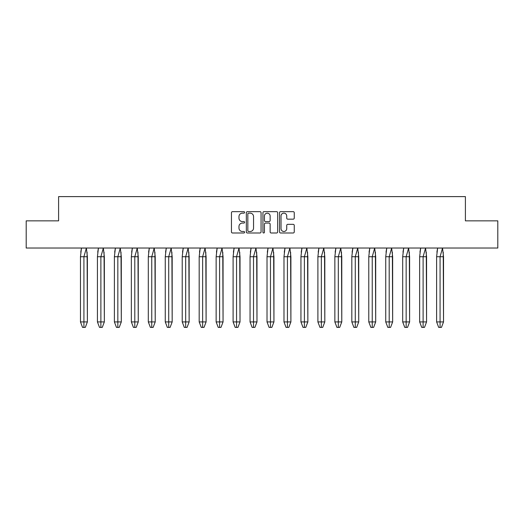<?xml version="1.0" encoding="UTF-8"?>
<svg xmlns="http://www.w3.org/2000/svg" width="524" height="524" viewBox="0 0 524 524"><rect width="100%" height="100%" fill="white"/><g stroke="black" fill="none" stroke-linecap="round" stroke-linejoin="round"><path stroke-width="0.79" d="M244.603 212.397A0.747 0.747 0 0 0 243.857 211.65L232.518 211.65A1.068 1.068 0 0 0 231.457 212.718L231.457 231.922A1.068 1.068 0 0 0 232.518 232.99L243.857 232.99A0.747 0.747 0 0 0 244.603 232.243A0.747 0.747 0 0 0 243.857 231.497L242.389 231.497A3.413 3.413 0 0 1 238.977 228.084L238.977 226.479A3.413 3.413 0 0 1 242.389 223.067L243.857 223.067A0.747 0.747 0 0 0 244.603 222.32A0.747 0.747 0 0 0 243.857 221.573L242.389 221.573A3.413 3.413 0 0 1 238.977 218.161L238.977 216.556A3.413 3.413 0 0 1 242.389 213.144L243.857 213.144A0.747 0.747 0 0 0 244.603 212.397M293.185 219.17A1.068 1.068 0 0 0 294.252 218.102L294.252 212.718A1.068 1.068 0 0 0 293.185 211.65L280.595 211.65A1.068 1.068 0 0 0 279.528 212.718L279.528 231.922A1.068 1.068 0 0 0 280.595 232.99L293.185 232.99A1.068 1.068 0 0 0 294.252 231.922L294.252 225.412A1.068 1.068 0 0 0 293.185 224.344L287.794 224.344A1.068 1.068 0 0 0 286.733 225.412L286.733 228.641A2.856 2.856 0 0 1 283.877 231.497A2.856 2.856 0 0 1 281.021 228.641L281.021 215.999A2.856 2.856 0 0 1 283.877 213.144A2.856 2.856 0 0 1 286.733 215.999L286.733 218.102A1.068 1.068 0 0 0 287.794 219.17L293.185 219.17M465.404 220.853L497.8 220.853L497.8 248.029L26.2 248.029L26.2 220.853L58.596 220.853L58.596 196.611L465.404 196.611L465.404 220.853M261.063 212.718A1.068 1.068 0 0 0 260.002 211.65L247.407 211.65A1.068 1.068 0 0 0 246.339 212.718L246.339 231.922A1.068 1.068 0 0 0 247.407 232.99L260.002 232.99A1.068 1.068 0 0 0 261.063 231.922L261.063 212.718M263.998 211.65L276.593 211.65A1.068 1.068 0 0 1 277.661 212.718L277.661 231.922A1.068 1.068 0 0 1 276.593 232.99L271.203 232.99A1.068 1.068 0 0 1 270.135 231.922L270.135 224.134A1.068 1.068 0 0 0 269.067 223.067L265.498 223.067A1.068 1.068 0 0 0 264.43 224.134L264.43 232.243A0.747 0.747 0 0 1 263.683 232.99A0.747 0.747 0 0 1 262.937 232.243L262.937 212.718A1.068 1.068 0 0 1 263.998 211.65M248.579 213.144A0.747 0.747 0 0 0 247.832 213.89L247.832 230.75A0.747 0.747 0 0 0 248.579 231.497L250.131 231.497A3.413 3.413 0 0 0 253.544 228.084L253.544 216.556A3.413 3.413 0 0 0 250.131 213.144L248.579 213.144M270.135 216.052A2.856 2.856 0 0 0 267.279 213.196A2.856 2.856 0 0 0 264.43 216.052L264.43 220.506A1.068 1.068 0 0 0 265.498 221.573L269.067 221.573A1.068 1.068 0 0 0 270.135 220.506L270.135 216.052M80.467 256.727L80.467 321.913L82.543 327.389L83.925 327.389L83.919 256.727L87.384 256.727L86.375 248.081L83.919 256.727L80.467 256.727L81.475 248.081L86.368 248.081M87.384 256.727L87.384 321.913L85.314 327.389L83.925 327.389L83.919 321.913L87.384 321.913L87.095 252.155M81.475 248.029L80.761 252.155M83.919 321.913L80.467 321.913M83.925 327.389L82.543 327.389M97.425 256.727L97.425 321.913L99.501 327.389L100.883 327.389L100.883 256.727L104.348 256.727L103.339 248.081L100.883 256.727L97.425 256.727L98.433 248.081L103.326 248.081M104.348 256.727L104.348 321.913L102.272 327.389L100.883 327.389L100.883 321.913L104.348 321.913L104.053 252.155M98.433 248.029L97.719 252.155M100.883 321.913L97.425 321.913M100.883 327.389L99.501 327.389M114.389 256.727L114.389 321.913L116.459 327.389L117.841 327.389L117.841 256.727L121.306 256.727L120.297 248.081L117.841 256.727L114.389 256.727L115.398 248.081L120.291 248.081M121.306 256.727L121.306 321.913L119.23 327.389L117.841 327.389L117.841 321.913L121.306 321.913L121.011 252.155M115.398 248.029L114.677 252.155M117.841 321.913L114.389 321.913M117.841 327.389L116.459 327.389M131.347 256.727L131.347 321.913L133.423 327.389L134.806 327.389L134.799 256.727L138.264 256.727L137.255 248.081L134.799 256.727L131.347 256.727L132.356 248.081L137.249 248.081M138.264 256.727L138.264 321.913L136.188 327.389L134.806 327.389L134.799 321.913L138.264 321.913L137.976 252.155M132.356 248.029L131.635 252.155M134.799 321.913L131.347 321.913M134.806 327.389L133.423 327.389M148.305 256.727L148.305 321.913L150.381 327.389L151.763 327.389L151.757 256.727L155.222 256.727L154.213 248.081L151.757 256.727L148.305 256.727L149.314 248.081L154.207 248.081M155.222 256.727L155.222 321.913L153.146 327.389L151.763 327.389L151.757 321.913L155.222 321.913L154.934 252.155M149.314 248.029L148.593 252.155M151.757 321.913L148.305 321.913M151.763 327.389L150.381 327.389M165.263 256.727L165.263 321.913L167.339 327.389L168.721 327.389L168.715 256.727L172.18 256.727L171.171 248.081L168.715 256.727L165.263 256.727L166.272 248.081L171.165 248.029M172.18 256.727L172.18 321.913L170.11 327.389L168.721 327.389L168.715 321.913L172.18 321.913L171.892 252.155M166.272 248.029L165.558 252.155M168.715 321.913L165.263 321.913M168.721 327.389L167.339 327.389M182.221 256.727L182.221 321.913L184.297 327.389L185.679 327.389L185.679 256.727L189.144 256.727L188.136 248.081L185.679 256.727L182.221 256.727L183.23 248.081L188.123 248.029M189.144 256.727L189.144 321.913L187.068 327.389L185.679 327.389L185.679 321.913L189.144 321.913L188.85 252.155M183.23 248.029L182.516 252.155M185.679 321.913L182.221 321.913M185.679 327.389L184.297 327.389M199.186 256.727L199.186 321.913L201.262 327.389L202.637 327.389L202.637 256.727L206.102 256.727L205.094 248.081L202.637 256.727L199.186 256.727L200.194 248.081L205.087 248.081M206.102 256.727L206.102 321.913L204.026 327.389L202.637 327.389L202.637 321.913L206.102 321.913L205.808 252.155M200.194 248.029L199.474 252.155M202.637 321.913L199.186 321.913M202.637 327.389L201.262 327.389M216.143 256.727L216.143 321.913L218.22 327.389L219.602 327.389L219.595 256.727L223.06 256.727L222.052 248.081L219.595 256.727L216.143 256.727L217.152 248.081L222.045 248.081M223.06 256.727L223.06 321.913L220.984 327.389L219.602 327.389L219.595 321.913L223.06 321.913L222.772 252.155M217.152 248.029L216.432 252.155M219.595 321.913L216.143 321.913M219.602 327.389L218.22 327.389M233.101 256.727L233.101 321.913L235.178 327.389L236.56 327.389L236.553 256.727L240.018 256.727L239.01 248.081L236.553 256.727L233.101 256.727L234.11 248.081L239.003 248.081M240.018 256.727L240.018 321.913L237.942 327.389L236.56 327.389L236.553 321.913L240.018 321.913L239.73 252.155M234.11 248.029L233.396 252.155M236.553 321.913L233.101 321.913M236.56 327.389L235.178 327.389M250.059 256.727L250.059 321.913L252.136 327.389L253.518 327.389L253.518 256.727L256.983 256.727L255.967 248.081L253.518 256.727L250.059 256.727L251.068 248.081L255.961 248.081M256.983 256.727L256.983 321.913L254.906 327.389L253.518 327.389L253.518 321.913L256.983 321.913L256.688 252.155M251.068 248.029L250.354 252.155M253.518 321.913L250.059 321.913M253.518 327.389L252.136 327.389M267.017 256.727L267.017 321.913L269.094 327.389L270.476 327.389L270.476 256.727L273.941 256.727L272.932 248.081L270.476 256.727L267.017 256.727L268.033 248.081L272.919 248.029M273.941 256.727L273.941 321.913L271.864 327.389L270.476 327.389L270.476 321.913L273.941 321.913L273.646 252.155M268.033 248.029L267.312 252.155M270.476 321.913L267.017 321.913M270.476 327.389L269.094 327.389M283.982 256.727L283.982 321.913L286.058 327.389L287.434 327.389L287.434 256.727L290.899 256.727L289.89 248.081L287.434 256.727L283.982 256.727L284.991 248.081L289.883 248.029M290.899 256.727L290.899 321.913L288.822 327.389L287.434 327.389L287.434 321.913L290.899 321.913L290.604 252.155M284.991 248.029L284.27 252.155M287.434 321.913L283.982 321.913M287.434 327.389L286.058 327.389M300.94 256.727L300.94 321.913L303.016 327.389L304.398 327.389L304.392 256.727L307.857 256.727L306.848 248.081L304.392 256.727L300.94 256.727L301.948 248.081L306.841 248.081M307.857 256.727L307.857 321.913L305.78 327.389L304.398 327.389L304.392 321.913L307.857 321.913L307.568 252.155M301.948 248.029L301.228 252.155M304.392 321.913L300.94 321.913M304.398 327.389L303.016 327.389M317.898 256.727L317.898 321.913L319.974 327.389L321.356 327.389L321.35 256.727L324.815 256.727L323.806 248.081L321.35 256.727L317.898 256.727L318.906 248.081L323.799 248.081M324.815 256.727L324.815 321.913L322.738 327.389L321.356 327.389L321.35 321.913L324.815 321.913L324.526 252.155M318.906 248.029L318.192 252.155M321.35 321.913L317.898 321.913M321.356 327.389L319.974 327.389M334.856 256.727L334.856 321.913L336.932 327.389L338.314 327.389L338.314 256.727L341.779 256.727L340.77 248.081L338.314 256.727L334.856 256.727L335.864 248.081L340.757 248.081M341.779 256.727L341.779 321.913L339.703 327.389L338.314 327.389L338.314 321.913L341.779 321.913L341.484 252.155M335.864 248.029L335.15 252.155M338.314 321.913L334.856 321.913M338.314 327.389L336.932 327.389M351.82 256.727L351.82 321.913L353.89 327.389L355.272 327.389L355.272 256.727L358.737 256.727L357.728 248.081L355.272 256.727L351.82 256.727L352.829 248.081L357.715 248.081M358.737 256.727L358.737 321.913L356.661 327.389L355.272 327.389L355.272 321.913L358.737 321.913L358.442 252.155M352.829 248.029L352.108 252.155M355.272 321.913L351.82 321.913M355.272 327.389L353.89 327.389M368.778 256.727L368.778 321.913L370.854 327.389L372.236 327.389L372.23 256.727L375.695 256.727L374.686 248.081L372.23 256.727L368.778 256.727L369.787 248.081L374.68 248.081M375.695 256.727L375.695 321.913L373.619 327.389L372.236 327.389L372.23 321.913L375.695 321.913L375.407 252.155M369.787 248.029L369.066 252.155M372.23 321.913L368.778 321.913M372.236 327.389L370.854 327.389M385.736 256.727L385.736 321.913L387.812 327.389L389.194 327.389L389.188 256.727L392.653 256.727L391.644 248.081L389.188 256.727L385.736 256.727L386.745 248.081L391.638 248.029M392.653 256.727L392.653 321.913L390.577 327.389L389.194 327.389L389.188 321.913L392.653 321.913L392.365 252.155M386.745 248.029L386.024 252.155M389.188 321.913L385.736 321.913M389.194 327.389L387.812 327.389M402.694 256.727L402.694 321.913L404.77 327.389L406.152 327.389L406.146 256.727L409.611 256.727L408.602 248.081L406.146 256.727L402.694 256.727L403.703 248.081L408.596 248.081M409.611 256.727L409.611 321.913L407.541 327.389L406.152 327.389L406.146 321.913L409.611 321.913L409.323 252.155M403.703 248.029L402.989 252.155M406.146 321.913L402.694 321.913M406.152 327.389L404.77 327.389M419.652 256.727L419.652 321.913L421.728 327.389L423.11 327.389L423.11 256.727L426.575 256.727L425.567 248.081L423.11 256.727L419.652 256.727L420.661 248.081L425.554 248.081M426.575 256.727L426.575 321.913L424.499 327.389L423.11 327.389L423.11 321.913L426.575 321.913L426.281 252.155M420.661 248.029L419.947 252.155M423.11 321.913L419.652 321.913M423.11 327.389L421.728 327.389M436.616 256.727L436.616 321.913L438.686 327.389L440.068 327.389L440.068 256.727L443.533 256.727L442.525 248.081L440.068 256.727L436.616 256.727L437.625 248.081L442.518 248.081M443.533 256.727L443.533 321.913L441.457 327.389L440.068 327.389L440.068 321.913L443.533 321.913L443.239 252.155M437.625 248.029L436.905 252.155M440.068 321.913L436.616 321.913M440.068 327.389L438.686 327.389M87.384 321.913L85.314 327.389M104.348 321.913L102.272 327.389M121.306 321.913L119.23 327.389M138.264 321.913L136.188 327.389M155.222 321.913L153.146 327.389M172.18 321.913L170.11 327.389M189.144 321.913L187.068 327.389M206.102 321.913L204.026 327.389M223.06 321.913L220.984 327.389M240.018 321.913L237.942 327.389M256.983 321.913L254.906 327.389M273.941 321.913L271.864 327.389M290.899 321.913L288.822 327.389M307.857 321.913L305.78 327.389M324.815 321.913L322.738 327.389M341.779 321.913L339.703 327.389M358.737 321.913L356.661 327.389M375.695 321.913L373.619 327.389M392.653 321.913L390.577 327.389M409.611 321.913L407.541 327.389M426.575 321.913L424.499 327.389M443.533 321.913L441.457 327.389"/></g></svg>
